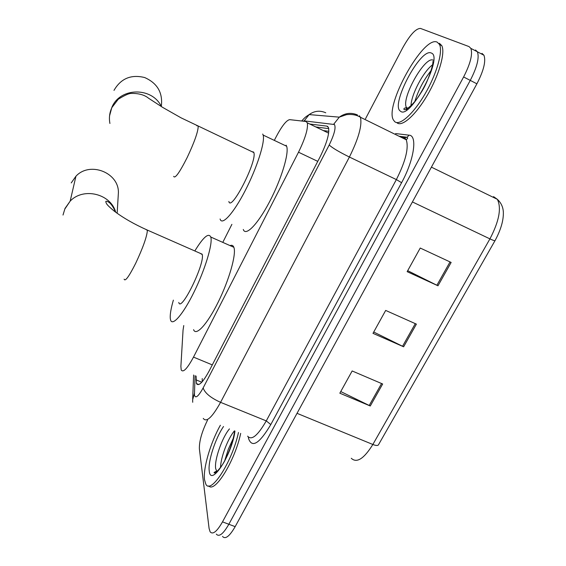 <?xml version="1.0" encoding="UTF-8"?>
<svg xmlns="http://www.w3.org/2000/svg" width="566" height="566" viewBox="0 0 566 566"><rect width="100%" height="100%" fill="white"/><g stroke="black" fill="none" stroke-linecap="round" stroke-linejoin="round"><path stroke-width="0.85" d="M183.759 325.542L183.051 330.148L180.887 366.365L181.212 369.938C183.165 372.944 187.261 368.671 193.501 357.111L298.515 152.212C305.336 138.217 308.265 128.425 307.303 122.829L305.916 121.492L289.679 119.645C286.325 120.261 281.635 126.317 275.621 137.828L274.326 140.389M231.897 224.341L222.785 242.375M196.105 376.043L196.437 383.564C198.609 386.677 202.833 382.503 209.102 371.055L320.016 157.015C326.858 143.085 329.681 133.258 328.485 127.555L326.907 126.126L309.807 124.039M365.509 118.768L402.56 48.096C409.876 34.929 415.861 28.378 420.524 28.434L469.009 46.582L470.862 48.386C472.829 54.187 470.41 63.717 463.611 76.969L222.509 521.873C216.905 531.637 212.766 534.941 210.099 531.778L209.095 528.46L199.381 448.873C199.154 441.296 201.878 431.709 207.545 420.113M482.006 53.388L483.944 55.235C486.06 61.093 483.711 70.623 476.897 83.81L235.166 526.649L228.848 524.265C223.23 534.007 219.049 537.283 216.311 534.099C219.049 537.283 223.23 534.007 228.848 524.265L470.268 80.393L228.848 524.265L222.509 521.873M475.518 49.992L477.414 51.817C479.459 57.647 477.074 67.17 470.268 80.393C477.074 67.17 479.459 57.647 477.414 51.817L475.518 49.992M315.793 126.94L328.754 128.631M202.168 381.824L202.253 378.562M451.144 262.44L420.234 248.042L407.152 271.659L437.985 285.788L451.144 262.44M407.69 270.69L437.985 285.788M382.666 383.996L352.158 370.963L339.841 393.2L370.277 405.992L382.666 383.996M340.746 391.566L370.277 405.992M416.392 324.127L385.679 310.43L372.994 333.346L403.629 346.788L416.392 324.127M373.723 332.03L403.629 346.788M235.166 526.649C229.534 536.363 225.318 539.624 222.509 536.419M238.463 432.495C232.35 461.481 210.722 495.052 205.819 484.114L204.524 479.805C202.918 468.443 210.672 442.244 220.379 425.25M240.691 433.386C234.932 460.816 214.747 493.524 208.769 485.897M118.195 196.14L118.386 192.949C119.242 172.757 89.973 160.999 75.943 176.217L71.224 182.931M178.785 302.428C180.823 313.048 205.041 263.784 202.239 254.537L200.173 253.32M194.817 250.964C203.265 237.154 208.585 232.513 210.771 237.034L210.863 237.359C212.717 244.179 205.048 269.621 194.124 291.865C183.228 314.194 172.432 326.639 170.578 319.995L170.26 318.255C169.977 314.307 171.017 308.265 173.373 300.129M230.044 245.609C231.876 244.859 233.15 245.425 233.864 247.307L233.977 247.646C236.34 254.658 229.11 280.128 218.158 302.194C207.234 324.353 195.942 336.501 193.586 329.674M161.31 106.387C162.987 92.852 157.454 83.244 144.705 77.556C131.114 74.196 120.876 78.469 113.992 90.376M228.862 201.503C231.077 212.264 257.318 161.14 253.844 152.572L253.66 152.084L251.764 151.589M262.716 134.043L263.148 135.076C265.284 141.755 256.95 167.953 245.163 190.707C233.411 213.552 221.922 226.018 220.103 219.028L220.089 218.978M286.113 145.172L286.629 146.24C289.29 153.138 281.366 179.351 269.487 201.892C257.643 224.525 245.609 236.645 243.274 229.463M437.143 42.11L439.485 44.445C443.15 51.435 436.627 74.146 425.002 93.991C413.421 113.9 399.851 125.935 394.813 121.754L393.455 120.056C384.243 105.927 423.297 35.304 437.143 42.11M439.407 43.292L441.777 45.634C445.477 52.645 438.99 75.356 427.351 95.18C415.755 115.068 402.143 127.067 397.063 122.872M212.292 364.893L193.501 357.111M317.759 161.36L298.515 152.212M195.044 375.605L194.435 395.04C195.475 398.86 198.376 396.483 203.152 387.915L329.193 145.002C334.287 134.51 336.048 127.69 334.464 124.527L304.183 120.869L303.114 121.174M359.396 115.761L360.4 117.247C362.332 125.079 358.667 138.337 349.399 157.03L220.57 402.341C212.186 417.39 206.42 422.738 203.258 418.394M395.592 133.569L409.041 135.168C417.666 135.288 414.142 159.98 401.598 182.684L270.789 424.578L266.268 420.892L220.57 402.341C210.623 397.827 204.814 393.016 203.152 387.915M357.479 114.955C351.118 112.273 345.062 113.002 339.31 117.148L333.735 124.173M270.789 424.578C259.483 443.56 252.089 448.265 248.608 438.692L248.333 437.079M247.625 436.16C251.516 440.765 257.735 435.671 266.268 420.892L396.363 179.585C405.645 161.176 408.942 147.91 406.247 139.781L405.008 138.196L403.586 137.496M463.611 76.969L476.897 83.81M329.193 145.002C332.277 147.882 339.013 151.886 349.399 157.03L396.363 179.585L401.598 182.684M403.155 137.418L400.834 137.121M409.041 135.168L407.145 137.255L404.096 137.743M325.754 112.783C319.953 110.229 314.42 110.83 309.156 114.594L304.183 120.869M194.386 393.497L192.645 399.801L192.716 402.277M201.8 382.234L195.977 379.85M327.898 126.607L326.907 126.126M496.191 198.751L493.552 196.628L497.351 199.317C501.596 203.258 503.591 208.189 503.344 214.111C503.16 221.815 500.415 230.624 495.087 240.536C494.988 240.989 493.269 240.444 489.93 238.88C499.17 221.172 501.639 207.977 497.351 199.317L431.405 167.147M351.281 458.29C356.75 463.413 363.938 458.807 372.853 444.48C376.142 445.753 378.046 445.803 378.562 444.635L495.002 240.677M297.03 413.329L372.853 444.48L489.93 238.88L412.416 201.935M415.295 323.639L402.546 346.279M381.576 383.529L369.202 405.504M450.034 261.924L436.895 285.264M216.672 471.903L216.636 471.153M216.941 471.676L215.674 468.648C214.139 460.229 222.098 437.454 229.463 428.887M234.954 431.087C232.025 454.887 210.446 487.772 209.243 470.919C207.757 461.715 215.37 438.31 223.528 426.509M220.549 467.481C220.648 457.498 227.886 438.48 234.423 430.875M124.124 279.158C125.136 281.861 128.991 276.569 135.699 263.275C142.972 247.731 146.87 236.779 147.393 230.419L145.971 229.471M63.01 215.038L64.998 208.465L70.17 201.135C83.435 186.978 110.865 193.805 115.683 212.208M173.656 176.359C174.979 178.99 179.486 172.708 187.19 157.497C194.364 142.243 198.036 131.885 198.213 126.409L198.128 125.97L196.749 125.716M109.571 115.797L111.898 107.271C120.148 87.157 152.24 86.846 161.437 106.627M406.53 110.087L406.466 107.561M406.728 109.953L406.742 108.403M431.327 53.048C443.843 56.749 409.713 120.48 400.445 111.155C389.96 105.425 420.651 47.233 431.327 53.048M411.022 105.679C411.128 94.812 423.311 71.557 432.488 64.878M407.386 108.637L406.508 107.561C400.714 98.817 425.108 55.319 433.28 60.222M328.832 131.326L323.243 130.541M328.634 133.151L307.303 122.829M198.843 384.547L196.437 383.564M399.03 136.236L407.145 137.255L407.647 138.288L406.247 139.781L360.4 117.247C358.766 116.143 353.913 113.709 346.406 114.693L339.31 117.148L309.156 114.594C306.008 116.674 305.315 116.872 301.72 121.018M470.862 48.386L483.944 55.235M193.614 375.017L192.688 398.832M217.252 471.393L216.46 471.089L214.068 472.483C214.599 475.221 223.153 465.514 226.209 457.661C230.772 447.791 233.581 438.891 234.635 430.959M224.773 460.512L228.317 449.241L233.206 438.466M117.148 213.283L118.386 192.949M64.899 208.939L70.17 201.135L75.943 176.217M210.771 237.034L233.864 247.307M202.154 254.191L147.365 230.093C134.255 224.235 123.246 217.931 114.339 211.189C105.877 204.177 106.606 203.824 105.764 201.751C105.814 201.001 106.656 201.057 108.283 201.935C110.71 203.187 113.15 206.59 115.598 212.151M253.844 152.572L181.056 117.834L162.732 107.427L148.596 98.251C144.457 94.847 138.606 93.234 131.043 93.425C128.815 93.432 124.541 95.378 118.237 99.262L111.877 107.59C109.528 112.669 108.877 117.961 109.917 123.466M263.148 135.076L286.629 146.24M406.862 108.439L406.869 109.854M439.485 44.445L441.777 45.634M432.849 61.503C433.733 63.017 428.165 82.487 420.58 93.326C413.293 105.693 403.777 111.99 403.898 108.927L404.244 108.29L406.508 107.561L407.93 108.276M431.179 70.46C423.701 79.99 418.274 90.291 414.892 101.378"/></g></svg>
